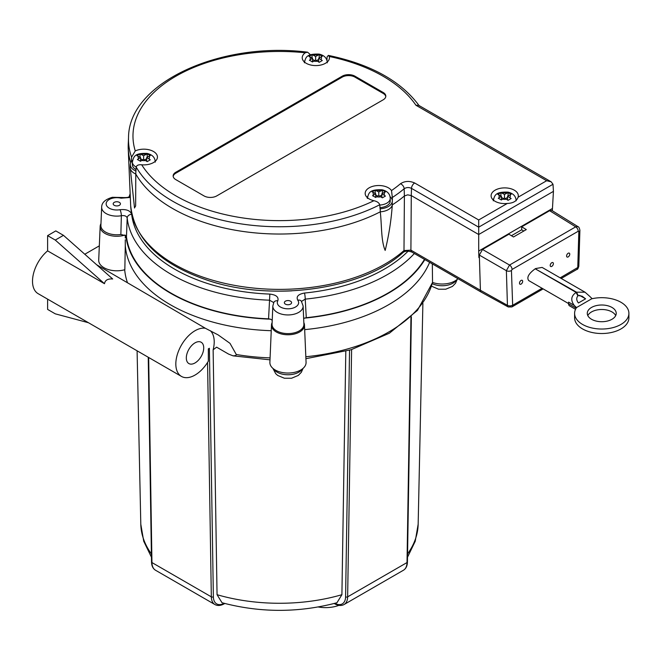 <?xml version="1.0" encoding="UTF-8"?>
<svg xmlns="http://www.w3.org/2000/svg" width="662" height="662" viewBox="0 0 662 662"><rect width="100%" height="100%" fill="white"/><g stroke="black" fill="none" stroke-linecap="round" stroke-linejoin="round"><path stroke-width="0.99" d="M138.921 160.336L137.382 159.525L140.551 157.498L136.968 155.727L140.038 153.907L143.621 155.727L147.204 153.849L150.282 155.628L146.699 157.498L150.282 159.815L147.204 161.636L143.621 159.277L140.452 161.296L138.921 160.336M310.917 61.036L309.377 60.225L312.547 58.198L308.964 56.419L312.042 54.598L315.625 56.427L319.208 54.549L322.278 56.32L318.695 58.198L322.278 60.515L319.208 62.336L315.625 59.969L312.447 61.996L310.917 61.036M499.793 199.055L498.254 198.236L501.424 196.217L497.841 194.438L500.911 192.617L504.494 194.438L508.077 192.559L511.155 194.338L507.572 196.217L511.155 198.526L508.077 200.346L504.494 197.988L501.324 200.007L499.793 199.055M374.08 196.523L372.541 195.695L375.71 193.726L372.127 191.922L375.197 190.151L378.78 191.955L382.363 190.151L385.441 191.922L381.858 193.726L385.441 196.06L382.363 197.839L378.78 195.505L375.611 197.466L374.08 196.523M136.049 169.546A11.436 6.603 180 0 1 135.743 169.381A11.436 6.603 180 0 1 132.392 164.714L132.392 162.107A11.436 6.603 0 0 0 135.743 166.783A11.436 6.603 0 0 0 136.198 167.031M379.781 205.038A11.436 6.603 0 0 0 390.224 198.459L390.224 201.058A11.436 6.603 180 0 1 379.971 207.628M518.065 197.235C516.658 201.165 513.075 203.234 507.299 203.449A13.612 7.861 180 0 1 491.096 195.737A13.612 7.861 180 0 1 504.701 187.884A13.612 7.861 180 0 1 518.313 195.737A13.612 7.861 180 0 1 518.065 197.235L546.663 180.726L551.148 181.802L553.002 184.259L553.432 191.368L552.331 210.764M516.708 199.725A13.612 7.861 0 0 0 515.913 198.972M493.496 198.972A13.612 7.861 0 0 0 492.834 199.585M291.785 290.858A142.752 82.419 180 0 1 267.158 290.85M119.367 202.357A3.616 2.094 180 0 1 120.426 203.838A3.616 2.094 180 0 1 116.81 205.932A3.616 2.094 180 0 1 113.185 203.838A3.616 2.094 180 0 1 115.42 201.91A3.616 2.094 180 0 1 119.367 202.357M290.535 301.185A3.616 2.094 180 0 1 291.594 302.658A3.616 2.094 180 0 1 287.978 304.752A3.616 2.094 180 0 1 284.354 302.658A3.616 2.094 180 0 1 286.596 300.73A3.616 2.094 180 0 1 290.535 301.185M186.32 357.927A12.305 7.108 -60 0 1 191.69 345.539A12.305 7.108 -60 0 1 201.174 342.246A12.305 7.108 -60 0 1 201.174 356.454A12.305 7.108 -60 0 1 188.869 363.562A12.305 7.108 -60 0 1 186.32 357.927M104.497 283.708L55.277 240.066L63.469 235.341L112.689 278.983C107.765 278.619 105.043 280.2 104.497 283.708L47.606 250.865A27.142 15.673 120 0 0 33.282 274.556A27.142 15.673 120 0 0 38.123 293.663L181.446 376.413A27.142 15.673 -60 0 1 180.056 347.666A27.142 15.673 -60 0 1 205.344 328.253L218.179 334.931L229.987 343.33L236.293 354.501L235.813 355.568L233.082 355.85L228.522 354.054L216.615 347.169L213.131 349.801L217.053 594.699L222.018 602.734C260.323 612.888 298.636 612.888 336.941 602.751L341.906 594.699L345.804 351.282M224.17 603.339A15.929 9.194 -60 0 1 213.371 596.818L209.382 348.27L208.331 348.882L208.331 361.187A27.142 15.673 -60 0 1 181.446 376.413M96.652 264.759L205.344 328.253M318.265 606.988A24.833 14.332 0 0 0 326.523 607.608A24.833 14.332 0 0 0 338.944 605.358M271.238 330.702A154.329 89.105 180 0 1 125.284 245.387A33580.546 8506.932 -80.3 0 1 125.267 239.776M429.621 262.342A154.329 89.105 180 0 1 304.669 329.635M424.847 259.587A153.849 88.824 180 0 1 304.446 318.141L306.283 317.694L305.223 299.125A152.616 88.112 0 0 0 414.346 253.521M272.223 320.226L270.468 319.167A153.849 88.824 180 0 1 125.896 235.697L126.475 236.797L127.187 218.013A152.616 88.112 0 0 0 269.55 300.2L268.557 318.827A153.394 88.559 180 0 1 126.475 236.797M611.994 307.449A14.481 8.358 180 0 1 616.231 313.358A14.481 8.358 180 0 1 601.758 321.715A14.481 8.358 180 0 1 587.277 313.358A14.481 8.358 180 0 1 596.214 305.637A14.481 8.358 180 0 1 611.994 307.449M615.701 315.608A14.481 8.358 0 0 0 611.994 311.943A14.481 8.358 0 0 0 587.806 315.608M566.589 255.995A2.243 1.299 -60 0 1 567.566 253.736A2.243 1.299 -60 0 1 569.295 253.141A2.243 1.299 -60 0 1 569.295 255.731A2.243 1.299 -60 0 1 567.053 257.022A2.243 1.299 -60 0 1 566.589 255.995M519.496 283.187A2.243 1.299 -60 0 1 520.473 280.928A2.243 1.299 -60 0 1 522.202 280.324A2.243 1.299 -60 0 1 522.202 282.914A2.243 1.299 -60 0 1 519.96 284.213A2.243 1.299 -60 0 1 519.496 283.187M550.205 265.454A2.243 1.299 -60 0 1 551.189 263.195A2.243 1.299 -60 0 1 552.919 262.599A2.243 1.299 -60 0 1 552.919 265.189A2.243 1.299 -60 0 1 550.676 266.48A2.243 1.299 -60 0 1 550.205 265.454M592.101 298.57L592.283 298.67A27.142 15.673 180 0 1 628.9 313.358A27.142 15.673 180 0 1 601.758 329.031A27.142 15.673 180 0 1 574.608 313.358A27.142 15.673 180 0 1 576.544 307.549L592.101 298.57A18.097 10.451 60 0 1 589.792 296.402L585.018 292.19L576.569 292.199A18.097 10.451 -120 0 0 578.315 295.583L582.113 296.187L585.597 298.827L578.431 302.964C576.387 300.391 576.213 298.008 577.901 295.815A3.707 3.02 -122.3 0 1 578.315 295.583L577.496 295.103M576.544 307.549A18.097 10.451 60 0 1 574.235 305.389L568.584 302.129L568.584 303.784A4.485 2.59 120 0 0 569.51 305.836L575.526 309.311M577.901 295.815A18.097 10.451 60 0 1 576.163 292.438C571.058 295.873 570.421 300.184 574.235 305.389M579.556 295.343L585.597 298.827M576.163 292.438L535.21 268.797C528.648 273.596 526.48 277.527 528.723 280.572L568.584 303.585M574.608 313.358L574.608 317.851A27.142 15.673 0 0 0 601.758 333.524A27.142 15.673 0 0 0 628.9 317.851L628.9 313.358M535.624 269.029L576.569 292.199M210.384 330.743A27.142 15.673 -60 0 1 213.131 349.801M124.961 235.035A16.658 9.616 180 0 1 108.212 234.894A16.658 9.616 180 0 1 100.161 226.412A16.658 9.616 180 0 1 100.955 223.698M125.284 245.387L124.837 269.707A18.097 10.451 180 0 1 124.688 269.748A18.097 10.451 180 0 1 98.712 260.083L100.161 226.412M303.833 322.601A16.5 9.525 180 0 1 304.47 325.009A16.5 9.525 180 0 1 287.978 334.765A16.5 9.525 180 0 1 271.486 325.009A16.5 9.525 180 0 1 272.123 322.601M304.47 325.009L306.067 362.337A18.097 10.451 180 0 1 287.978 373.045A18.097 10.451 180 0 1 269.889 362.337L271.486 325.009M432.319 263.898L432.543 282.434A18.097 10.451 180 0 0 457.938 278.685M84.786 254.241L99.325 245.85M124.688 269.748A154.982 89.478 0 0 0 127.41 282.517M305.91 358.68L351.017 349.768L389.388 333.209L417.457 310.404L432.543 282.434M47.606 299.133L47.606 309.402L55.277 313.838L88.46 322.725M47.606 250.865L47.606 235.639L55.79 230.906L63.469 235.341M47.606 235.639L55.277 240.066M270.468 319.167L268.557 318.827M424.491 259.372A153.394 88.559 180 0 1 306.283 317.694M303.659 318.563L304.446 318.141M303.899 324.19A15.929 9.194 180 0 1 287.978 333.607A15.929 9.194 180 0 1 272.057 324.19L272.835 305.985A15.143 8.747 0 0 0 287.978 314.947A15.143 8.747 0 0 0 303.122 305.985L303.899 324.19M408.106 251.155A148.131 85.522 180 0 1 304.47 293.043C298.239 294.193 296.005 296.576 297.759 300.209A10.658 6.157 180 0 1 288.533 308.806A10.658 6.157 180 0 1 277.808 300.813C278.892 297.089 276.236 294.847 269.839 294.085A148.131 85.522 180 0 1 131.664 214.314C130.331 210.615 126.45 209.076 120.012 209.705A4.485 1.101 79.7 0 1 121.361 215.713A13696.25 4647.844 78.1 0 1 120.865 234.48L125.896 235.697M120.865 234.48A15.929 9.194 180 0 1 100.889 225.361L101.667 207.156A15.143 8.747 0 0 0 121.361 215.713C124.588 215.291 126.525 216.06 127.187 218.013A4.485 3.658 173.6 0 1 131.664 214.314M301.508 301.4L305.223 299.125A4.485 0.621 84.4 0 0 304.47 293.043M269.839 294.085L269.55 300.2L273.737 302.584M130.215 195.182A4.485 3.616 -163.5 0 0 129.231 196.515L130.149 193.701M120.012 209.705A10.658 6.157 180 0 1 106.16 203.515A10.658 6.157 180 0 1 121.055 198.195A4.485 1.456 -75.9 0 1 122.147 197.508L112.366 197.301C105.275 199.345 101.708 202.63 101.667 207.156M277.808 300.813A4.485 3.492 -151.3 0 0 273.869 302.319A4.485 3.492 -151.3 0 0 273.869 302.327L272.835 305.985M297.759 300.209A4.485 3.36 -37 0 1 301.342 301.177L303.122 305.985M134.51 207.893L135.644 205.94L135.776 173.998A151.292 87.351 0 0 0 380.269 211.823A13.612 7.861 180 0 0 392.309 204.872C391.217 220.413 388.834 235.598 385.168 250.426C380.956 240.645 381.858 225.312 380.269 211.823L380.22 208.803A151.168 87.276 180 0 1 380.062 208.878A2541.418 1552.613 -60.7 0 1 379.765 204.748C378.995 202.746 377.042 201.397 373.914 200.71A13.612 7.861 180 0 1 365.176 193.378A13.612 7.861 180 0 1 376.306 185.65A13.612 7.861 180 0 1 391.49 190.565L392.359 197.475A2541.418 1486.471 -63 0 1 392.334 201.794A151.168 87.276 180 0 1 392.185 201.885A13.48 7.787 180 0 1 380.22 208.803M135.884 171.003L135.776 173.998A13.612 7.861 180 0 1 130.249 168.156A13.612 7.861 180 0 1 130.224 167.469L130.348 164.524A13.48 7.787 180 0 1 131.498 161.561A151.168 87.276 180 0 1 131.457 161.437A2541.418 545 83.7 0 1 131.581 157.134L135.263 150.928A13.612 7.861 180 0 1 149.686 149.935A13.612 7.861 180 0 1 157.44 157.026A13.612 7.861 180 0 1 141.693 164.788C138.548 164.507 136.72 165.26 136.19 167.072A2541.418 635.354 82.2 0 1 135.95 171.119A151.168 87.276 180 0 1 135.884 171.003A13.48 7.787 180 0 1 130.348 164.524M392.359 197.475A150.994 87.177 0 0 0 404.151 188.753C406.385 187.313 408.826 187.18 411.491 188.364L411.276 195.588L407.693 194.843L404.399 195.96L403.986 250.55L410.903 250.145L411.276 195.588L478.7 234.513L478.7 251.055L552.398 208.505M507.299 203.449L478.7 219.966L478.7 234.513L553.432 191.368M130.662 205.559C134.411 239.603 160.651 264.717 209.374 280.887C274.035 302.095 363.132 289.277 403.199 252.371L403.199 252.371A4.485 3.062 -131.4 0 0 403.986 250.55A148.867 85.944 180 0 1 238.659 286.083A148.867 85.944 180 0 1 130.662 205.559L128.238 148.967A151.292 87.343 0 0 0 130.753 162.819M511.42 235.722L521.697 229.78L521.697 226.826L526.307 229.582L513.505 236.971L508.904 234.216L482.507 249.458L479.329 255.077L480.413 290.27L410.903 250.145A4.485 2.59 120 0 0 411.83 252.065L481.34 292.199A4.485 2.59 120 0 0 481.373 292.215L508.259 306.978L511.916 306.928A3.616 2.094 60 0 0 512.661 305.273L511.445 270.543L512.057 269.459L578.224 231.253L578.836 231.634L577.769 267.514L560.168 277.85M478.7 219.966L414.669 182.993C409.505 180.701 404.763 180.958 400.452 183.755A4.485 3.029 49.8 0 1 404.151 188.753L404.399 195.96A151.292 87.351 0 0 1 392.309 204.872L392.185 201.885M326.937 60.581A2541.418 1936.805 -154.3 0 0 327.094 56.858L328.36 55.393L329.271 56.493A13.612 7.861 180 0 1 329.436 57.726A13.612 7.861 180 0 1 315.824 65.588A13.612 7.861 180 0 1 302.22 57.726A13.612 7.861 180 0 1 305.256 52.778L307.557 52.174L309.89 54.193A2541.418 1961.018 -158.1 0 0 309.94 54.971M392.343 200.379A13.612 7.861 0 0 0 389.992 196.606M367.575 196.606A13.612 7.861 0 0 0 366.913 197.218M155.702 160.866A13.612 7.861 0 0 0 155.04 160.254M132.615 160.254A13.612 7.861 0 0 0 131.457 161.437M304.619 60.954A13.612 7.861 0 0 0 303.957 61.566M327.698 61.566A13.612 7.861 0 0 0 327.036 60.954M329.271 56.493A146.501 84.587 180 0 1 415.935 105.25L418.599 105.275L551.148 181.802M381.858 194.909L379.806 196.093M377.762 196.093L375.71 194.909M375.71 193.726L375.71 197.384M378.78 191.955L378.78 195.505M382.363 190.151L382.363 193.436M381.858 193.726L381.858 197.384M375.197 190.151L375.197 193.436M507.572 197.392L505.52 198.575M503.476 198.575L501.424 197.392M501.424 196.217L501.424 199.924M504.494 194.438L504.494 197.988M508.077 192.559L508.077 195.919M507.572 196.217L507.572 199.883M500.911 192.617L500.911 195.919M318.695 59.381L316.643 60.565M314.599 60.565L312.547 59.381M312.547 58.198L312.547 61.905M315.625 56.427L315.625 59.969M319.208 54.549L319.208 57.9M318.695 58.198L318.695 61.872M312.042 54.598L312.042 57.9M146.699 158.681L144.647 159.865M142.603 159.865L140.551 158.681M140.551 157.498L140.551 161.205M143.621 155.727L143.621 159.277M147.204 153.849L147.204 157.208M146.699 157.498L146.699 161.172M140.038 153.907L140.038 157.208M385.781 96.619A8.978 5.18 0 0 0 383.182 93.425L354.931 77.115A8.978 5.18 0 0 0 342.237 77.115L175.778 173.221A8.978 5.18 0 0 0 173.187 176.415M354.931 76.171L383.182 92.481A8.978 5.18 180 0 1 385.814 96.147A8.978 5.18 180 0 1 383.182 99.813L216.722 195.919A8.978 5.18 180 0 1 204.028 195.919L175.778 179.601A8.978 5.18 180 0 1 173.146 175.943A8.978 5.18 180 0 1 175.778 172.277L342.237 76.171A8.978 5.18 180 0 1 354.931 76.171L354.931 77.115M551.934 210.516L578.009 226.661L575.708 226.851L509.541 265.048L506.372 270.675L507.44 305.323L480.413 290.27A4.485 2.59 120 0 0 481.34 292.199M479.42 257.857L478.899 257.559L478.7 251.055M479.404 257.27L478.899 257.559M551.909 210.508L549.626 210.706L521.697 226.826M535.624 268.557L542.112 267.423L585.018 292.19M479.329 255.077L506.372 270.675A3.616 2.16 -1.8 0 0 511.445 270.543M482.507 249.458L509.541 265.048A3.616 2.094 60 0 1 512.057 269.459M549.626 210.706L575.708 226.851A3.616 2.094 60 0 1 578.224 231.253M578.009 226.661C578.803 226.801 579.424 228.001 579.895 230.268A3.616 2.019 -178.3 0 1 578.836 231.634M523.791 231.03L521.697 229.78M138.606 158.623A5.644 3.26 180 0 1 138.499 156.315M141.395 154.445A5.644 3.26 180 0 1 145.979 154.37M149.049 156.141A5.644 3.26 180 0 1 148.925 158.789M145.681 160.461A5.644 3.26 180 0 1 141.676 160.394M310.61 59.323A5.644 3.26 180 0 1 310.495 57.015M313.391 55.136A5.644 3.26 180 0 1 317.975 55.07M321.045 56.841A5.644 3.26 180 0 1 320.921 59.489M317.677 61.161A5.644 3.26 180 0 1 313.68 61.094M499.479 197.334A5.644 3.26 180 0 1 499.371 195.025M502.268 193.155A5.644 3.26 180 0 1 506.852 193.081M509.922 194.851A5.644 3.26 180 0 1 509.798 197.499M506.554 199.171A5.644 3.26 180 0 1 502.557 199.105M373.558 194.967A5.644 3.26 180 0 1 373.558 192.485M376.637 190.714A5.644 3.26 180 0 1 380.931 190.714M384.001 192.485A5.644 3.26 180 0 1 384.001 194.967M380.931 196.746A5.644 3.26 180 0 1 376.637 196.746M302.435 368.883A15.35 8.863 180 0 1 287.978 374.766A15.35 8.863 180 0 1 273.522 368.883M456.606 279.869A15.35 8.863 180 0 1 432.311 283.692M576.147 308.153L568.584 303.784M207.562 362.437L211.327 596.843L151.946 562.559A1.448 0.852 179.1 0 1 151.524 561.972C151.639 565.944 152.98 568.699 155.545 570.255A17.378 10.029 -60 0 1 151.946 562.559L148.66 357.48M213.371 596.818A1.448 0.852 179.1 0 1 211.327 596.843A17.378 10.029 120 0 0 214.918 604.538L155.545 570.255M224.575 603.446A1.448 0.836 60 0 1 224.327 603.752L224.766 603.496M410.953 317.189L407.014 562.559A1.448 0.852 0.9 0 0 407.436 561.972C407.32 565.944 405.98 568.699 403.415 570.255L344.041 604.538A17.378 10.029 -120 0 0 347.641 596.843L351.605 349.586M349.544 350.215L345.589 596.818A1.448 0.852 0.9 0 0 347.641 596.843L407.014 562.559A17.378 10.029 60 0 1 403.415 570.255M334.393 603.446A1.448 0.836 120 0 0 334.633 603.752C338.208 605.747 341.352 606.011 344.041 604.538M345.589 596.818A15.929 9.194 60 0 1 334.79 603.339M407.519 557.214L415.231 541.268L418.161 524.188A138.689 80.077 180 0 1 407.569 553.904M151.391 553.904A138.689 80.077 180 0 1 140.799 524.188L137.092 350.802M341.906 594.699A138.689 80.077 180 0 1 217.053 594.699M270.079 357.885A154.908 89.436 180 0 1 236.293 354.501M432.543 282.368A154.908 89.436 180 0 1 305.827 356.744M121.055 198.195L130.315 197.45M414.669 182.993A4.485 2.59 120 0 0 411.491 188.364L478.7 227.165L553.002 184.259M307.557 52.174C220.603 41.085 128.66 82.824 128.536 137.431A150.994 87.177 0 0 0 131.581 157.134M130.803 162.711A151.292 87.343 180 0 1 128.238 144.399L128.238 148.967A151.292 87.343 0 0 1 128.188 146.683M136.19 167.072A150.994 87.177 0 0 0 379.765 204.748M400.452 183.755A146.501 84.587 180 0 1 391.49 190.565M415.935 105.25L546.663 180.726M373.914 200.71A146.501 84.587 180 0 1 141.693 164.788M383.182 92.481L383.182 93.425M175.778 172.277L175.778 173.221M342.237 76.171L342.237 77.115M135.263 150.928A146.501 84.587 180 0 1 305.256 52.778M512.512 305.19A3.616 2.16 178.2 0 1 507.44 305.323A3.831 2.209 120 0 0 508.259 306.978M542.087 288.284L512.661 305.273M577.62 267.771A3.616 2.094 60 0 1 576.867 269.426L561.227 278.462M577.769 267.514A3.616 2.019 1.7 0 0 578.828 266.149C578.149 268.532 577.496 269.624 576.867 269.426M155.264 162.107C155.123 157.556 152.401 154.66 147.113 153.418C134.568 153.005 133.716 156.381 132.392 162.107M327.268 62.807C327.119 58.256 324.405 55.36 319.109 54.11C306.564 53.696 305.72 57.081 304.388 62.807M516.145 200.826C515.996 196.266 513.282 193.37 507.986 192.129C495.441 191.715 494.597 195.091 493.264 200.826M390.224 198.459C390.075 193.908 387.361 191.004 382.065 189.762C369.52 189.349 368.676 192.733 367.344 198.459M125.375 235.283L125.259 237.964M303.047 368.386L301.334 372.292L298.297 375.42L291.57 378.234L284.387 378.234L277.709 375.453L275.706 373.666L272.91 368.386M457.219 279.372L455.506 283.278L452.469 286.406L445.749 289.22L438.567 289.22L431.55 286.191M151.524 561.972L148.238 357.24M214.918 604.538C217.616 606.011 220.752 605.747 224.327 603.752M411.367 316.792L407.436 561.972M334.194 603.496L334.633 603.752M418.161 524.188L422.886 303.411M151.449 557.214L143.728 541.268L140.799 524.188M233.082 355.85L269.988 359.838M129.173 196.688L129.272 196.473C128.883 197.417 126.508 197.756 122.147 197.508M273.737 302.832L273.869 302.327M134.527 208.025L130.249 168.156M403.199 252.371C405.177 250.898 408.057 250.79 411.83 252.065M128.536 137.431L128.238 144.399M328.36 55.393C370.91 64.33 401.238 81.178 419.327 105.937M543.146 288.897L511.916 306.928M579.895 230.268L578.828 266.149"/></g></svg>
